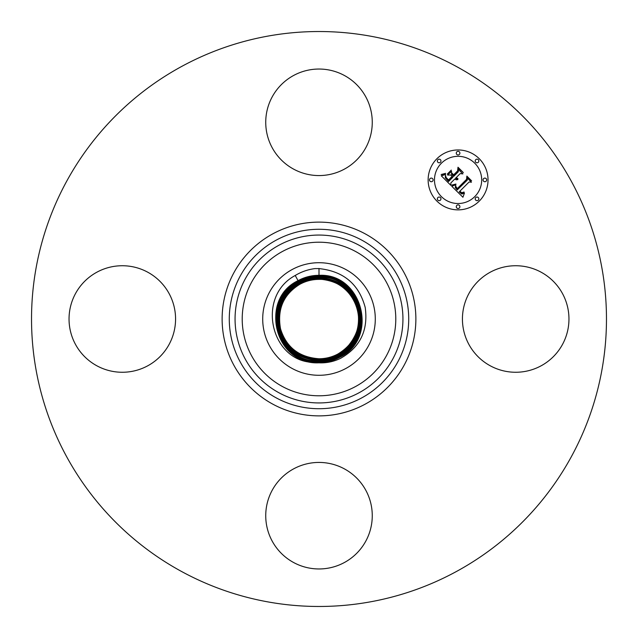 <?xml version="1.0" encoding="UTF-8"?>
<svg xmlns="http://www.w3.org/2000/svg" width="638" height="638" viewBox="0 0 638 638"><rect width="100%" height="100%" fill="white"/><g stroke="black" fill="none" stroke-linecap="round" stroke-linejoin="round"><path stroke-width="0.96" d="M319 362.815C326.496 363.15 333.666 361.666 340.509 358.373C360.151 347.287 368.381 330.309 365.199 307.436C358.915 284.133 343.515 271.19 319 268.598L315.036 268.59C307.915 269.499 301.311 271.796 295.227 275.48C256.069 296.423 270.56 360.821 312.54 362.328A43.807 43.807 0 0 0 318.912 362.807L319 362.543C275.377 364.896 259.012 299.405 298.177 280.887C258.837 299.541 275.64 364.984 319 362.543C326.401 362.52 333.363 360.749 339.887 357.232C333.379 360.749 326.417 362.52 319 362.543L319 362.272C326.361 362.248 333.275 360.486 339.751 356.993M292.013 269.603A56.288 56.288 0 0 1 368.397 292.013A56.288 56.288 0 0 1 345.987 368.397A56.288 56.288 0 0 1 269.603 345.987A56.288 56.288 0 0 1 292.013 269.603M319 268.439L319 275.321C362.759 272.968 379.171 338.65 339.887 357.232C379.347 338.515 362.488 272.873 319 275.329C311.567 275.345 304.589 277.123 298.05 280.656C304.573 277.115 311.559 275.345 319 275.321L319 275.592C311.615 275.616 304.677 277.378 298.185 280.887C304.661 277.378 311.599 275.616 319 275.592C362.488 273.247 378.797 338.531 339.759 356.993C378.972 338.395 362.224 273.16 319 275.592L319 275.855C311.663 275.887 304.765 277.642 298.313 281.127C259.211 299.669 275.911 364.697 319 362.272C275.648 364.609 259.387 299.533 298.305 281.119L298.432 281.358C259.586 299.78 276.182 364.41 319 362.001C326.313 361.977 333.188 360.231 339.623 356.754C378.597 338.276 361.953 273.447 319 275.863C311.663 275.879 304.765 277.634 298.305 281.119L298.05 280.656C258.502 299.405 275.329 365.183 318.912 362.807M312.54 362.328C272.091 358.468 261.652 297.946 298.05 280.648L295.227 275.48M339.887 357.232L339.759 356.993C333.299 360.494 326.377 362.256 319 362.272L319 362.009C326.321 361.985 333.195 360.231 339.631 356.762C378.613 338.276 361.953 273.431 319 275.855L319 276.126C311.703 276.15 304.852 277.897 298.432 281.358C259.578 299.788 276.182 364.426 319 362.009M339.759 356.993L339.504 356.522C378.238 338.156 361.69 273.718 319 276.126C311.711 276.158 304.852 277.897 298.44 281.366L298.56 281.597C259.953 299.908 276.445 364.139 319 361.738C326.265 361.706 333.1 359.968 339.496 356.522C378.222 338.156 361.682 273.734 319 276.134L319 276.398C311.759 276.429 304.948 278.16 298.576 281.597C259.961 299.9 276.445 364.123 319 361.73C326.273 361.714 333.108 359.976 339.496 356.522L339.368 356.283C377.848 338.036 361.419 274.021 319 276.406C311.751 276.421 304.94 278.152 298.568 281.597L298.696 281.837C260.328 300.027 276.717 363.851 319 361.467C326.225 361.443 333.012 359.712 339.368 356.283C377.863 338.036 361.419 274.005 319 276.398L319 276.669C311.799 276.693 305.028 278.415 298.696 281.829C260.336 300.027 276.717 363.843 318.992 361.459C326.217 361.435 333.004 359.712 339.36 356.283L339.241 356.044C377.489 337.909 361.148 274.292 319 276.669M319.008 276.677C311.807 276.701 305.036 278.415 298.704 281.837L298.823 282.068C260.695 300.147 276.988 363.572 319 361.196C326.178 361.172 332.924 359.457 339.241 356.052C377.473 337.917 361.148 274.3 319.008 276.677L318.992 276.94C311.854 276.964 305.124 278.678 298.831 282.076C260.711 300.147 276.988 363.556 318.992 361.188C326.178 361.164 332.916 359.449 339.233 356.044L339.113 355.813C377.106 337.797 360.877 274.587 319.008 276.948C311.838 276.964 305.116 278.67 298.823 282.068L298.951 282.307C261.07 300.267 277.259 363.285 319.008 360.925C326.138 360.901 332.837 359.194 339.113 355.813C377.114 337.789 360.877 274.571 318.992 276.94L318.992 277.211C311.886 277.235 305.203 278.934 298.951 282.307L298.951 282.307C261.086 300.267 277.259 363.269 318.992 360.917C326.13 360.901 332.829 359.194 339.105 355.813L338.985 355.573C376.731 337.677 360.614 274.874 319.008 277.219C311.894 277.235 305.211 278.934 298.959 282.307L299.078 282.546C283.073 290.673 273.782 311.256 278.702 329.336C284.739 348.675 298.169 359.114 319.008 360.653C326.09 360.63 332.749 358.939 338.977 355.573L338.985 355.573C376.739 337.669 360.606 274.858 318.992 277.211M338.084 353.915L338.068 353.907C354.6 343.754 361.1 328.817 357.591 309.103C351.825 290.593 338.969 280.592 319.008 279.109C312.221 279.125 305.841 280.744 299.876 283.966L299.86 283.974C283.28 294.166 276.756 309.151 280.281 328.929C286.063 347.503 298.967 357.535 318.992 359.027C325.795 359.011 332.199 357.384 338.188 354.154L338.084 353.915C354.608 343.746 361.116 328.809 357.591 309.095C351.817 290.577 338.953 280.576 318.992 279.101C312.205 279.125 305.825 280.744 299.86 283.966L299.852 283.974C283.272 294.166 276.748 309.159 280.273 328.937C286.071 347.519 298.983 357.551 319.008 359.034C325.819 359.011 332.215 357.384 338.204 354.154L338.212 354.146C354.848 343.914 361.395 328.873 357.854 309.031C352.04 290.386 339.089 280.321 318.992 278.83C312.157 278.854 305.738 280.489 299.732 283.727L299.724 283.735C284.245 291.59 275.241 311.504 280.018 329.001C285.848 347.71 298.847 357.814 319.008 359.306C325.866 359.282 332.302 357.647 338.331 354.393L338.339 354.385C353.875 346.506 362.902 326.52 358.117 308.959C352.264 290.194 339.225 280.058 318.992 278.559C312.118 278.583 305.65 280.226 299.605 283.495L299.597 283.495C284.006 291.406 274.954 311.456 279.755 329.072C285.625 347.901 298.712 358.07 319.008 359.577C325.906 359.553 332.39 357.902 338.467 354.624L338.467 354.624C354.106 346.689 363.197 326.568 358.381 308.896C352.487 290.003 339.36 279.795 318.992 278.288C312.07 278.312 305.562 279.97 299.469 283.256L299.461 283.256C283.774 291.215 274.659 311.408 279.492 329.136C285.401 348.093 298.576 358.333 319.008 359.848C325.954 359.824 332.486 358.165 338.595 354.864L338.603 354.864C354.345 346.873 363.493 326.616 358.644 308.832C352.71 289.811 339.496 279.54 318.992 278.016C312.022 278.04 305.474 279.707 299.342 283.017L299.342 283.017C283.543 291.04 274.364 311.352 279.229 329.2C285.178 348.292 298.44 358.596 319.008 360.119C326.002 360.095 332.573 358.42 338.722 355.103L338.73 355.095C354.576 347.056 363.78 326.672 358.899 308.768C352.934 289.612 339.631 279.277 318.992 277.753C311.99 277.777 305.395 279.452 299.222 282.786L299.086 282.546C283.081 290.665 273.782 311.248 278.71 329.328C284.731 348.659 298.161 359.106 318.992 360.645C326.082 360.63 332.741 358.939 338.969 355.573L338.85 355.334C354.816 347.239 364.075 326.72 359.162 308.696C353.157 289.421 339.767 279.013 318.992 277.482C311.934 277.506 305.291 279.189 299.086 282.546L299.086 282.546C305.307 279.197 311.942 277.506 319.008 277.482L318.992 277.753C311.974 277.769 305.387 279.452 299.214 282.778C283.304 290.856 274.069 311.304 278.966 329.272C284.955 348.484 298.305 358.851 319.008 360.382C326.042 360.366 332.661 358.684 338.85 355.334C354.8 347.239 364.067 326.728 359.162 308.704C353.157 289.437 339.767 279.029 319.008 277.482M348.444 345.764L351.012 342.199C370.263 317.7 350.453 278.176 318.992 279.372C312.253 279.396 305.921 280.999 299.988 284.205L299.469 283.264C283.782 291.215 274.667 311.4 279.492 329.128C285.401 348.077 298.568 358.317 318.992 359.84C325.938 359.816 332.47 358.157 338.579 354.864L338.212 354.146C354.84 343.922 361.387 328.881 357.854 309.039C352.048 290.402 339.097 280.337 319.008 278.838C312.181 278.854 305.754 280.489 299.74 283.727L299.732 283.735C284.253 291.582 275.249 311.496 280.018 328.993C285.84 347.694 298.831 357.798 318.992 359.298C325.843 359.282 332.286 357.647 338.323 354.393L338.331 354.385C353.859 346.514 362.894 326.528 358.109 308.975C352.272 290.21 339.233 280.074 319.008 278.567C312.134 278.583 305.666 280.226 299.613 283.495L299.605 283.495C284.022 291.399 274.962 311.448 279.755 329.056C285.625 347.885 298.696 358.054 318.992 359.569C325.89 359.553 332.382 357.902 338.451 354.624L338.459 354.624C354.098 346.689 363.189 326.576 358.373 308.904C352.487 290.019 339.368 279.811 319.008 278.296C312.086 278.312 305.578 279.97 299.485 283.256L299.214 282.786C283.32 290.848 274.077 311.296 278.973 329.264C284.955 348.468 298.297 358.843 318.992 360.382C326.034 360.358 332.653 358.676 338.842 355.334L338.73 355.095C354.569 347.056 363.772 326.68 358.899 308.776C352.934 289.628 339.639 279.292 319.008 277.753L318.992 278.016C312.038 278.048 305.482 279.707 299.35 283.017C283.551 291.032 274.372 311.352 279.237 329.192C285.178 348.276 298.432 358.58 318.992 360.111C325.986 360.087 332.558 358.42 338.714 355.103L338.603 354.864M338.587 354.856C354.329 346.873 363.485 326.624 358.636 308.84C352.71 289.819 339.504 279.548 319.008 278.024L318.992 279.101M319.008 358.763C325.771 358.739 332.127 357.128 338.076 353.915C332.111 357.128 325.755 358.739 318.984 358.755C299.118 357.288 286.287 347.327 280.537 328.873C277.028 309.223 283.511 294.333 299.98 284.205C283.527 294.325 277.044 309.215 280.545 328.857C286.287 347.303 299.102 357.272 318.984 358.755L319.008 359.569M318.992 279.109L318.992 279.372C347.901 278.631 368.246 311.982 354.034 337.319A39.532 39.532 0 0 1 351.012 342.199M468.954 293.464A53.257 53.257 0 0 1 541.231 272.259A53.257 53.257 0 0 1 562.437 344.536A53.257 53.257 0 0 1 490.159 365.741A53.257 53.257 0 0 1 468.954 293.464M181.176 571.281A287.475 287.475 0 0 1 66.719 181.176A287.475 287.475 0 0 1 456.824 66.719A287.475 287.475 0 0 1 571.281 456.824A287.475 287.475 0 0 1 181.176 571.281M293.464 169.046A53.257 53.257 0 0 1 272.259 96.769A53.257 53.257 0 0 1 344.536 75.563A53.257 53.257 0 0 1 365.741 147.841A53.257 53.257 0 0 1 293.464 169.046M169.046 344.536A53.257 53.257 0 0 1 96.769 365.741A53.257 53.257 0 0 1 75.563 293.464A53.257 53.257 0 0 1 147.841 272.259A53.257 53.257 0 0 1 169.046 344.536M344.536 468.954A53.257 53.257 0 0 1 365.741 541.231A53.257 53.257 0 0 1 293.464 562.437A53.257 53.257 0 0 1 272.259 490.159A53.257 53.257 0 0 1 344.536 468.954M319.016 279.38C312.269 279.396 305.937 280.999 300.004 284.205L299.996 284.205M479.266 201.098A29.962 29.962 0 0 1 436.902 201.098A29.962 29.962 0 0 1 436.902 158.734A29.962 29.962 0 0 1 479.266 158.734A29.962 29.962 0 0 1 479.266 201.098M441.392 163.224A23.606 23.606 0 0 1 474.776 163.224A23.606 23.606 0 0 1 474.776 196.608A23.606 23.606 0 0 1 441.392 196.608A23.606 23.606 0 0 1 441.392 163.224M451.744 186.248L455.891 184.781L455.213 187.468L457.167 190.004L467.311 180.083L467.231 177.978L471.458 182.213L469.082 181.997L459.87 191.209L461.768 192.756L464.041 192.014L464.049 192.445L462.04 193.186L459.727 191.552L459.177 191.902L461.808 194.032L464.448 193.035L462.925 197.246L451.744 186.248M451.744 185.084L455.947 184.047L452.781 185.275L451.744 185.084M455.66 186.105L457.279 188.617L466.601 179.31L466.864 176.104L471.594 180.833L467.128 176.862L466.952 179.517L457.302 189.159L455.715 187.365L455.66 186.105M450.891 185.395L441.281 175.785L445.571 174.525L445.292 177.771L448.554 181.527L452.892 177.197L452.326 176.63L448.498 180.45L445.842 177.555L445.595 175.657L446.169 177.523L448.522 179.972L452.095 176.399L450.691 174.995L447.645 175.083L451.529 171.207L451.545 174.294L453.666 176.415L458.331 171.75L458.347 169.365L462.893 173.903L460.181 173.6L456.202 177.579L457.972 178.664L455.955 177.835L455.516 178.265L457.885 179.565L456.29 179.828L454.742 179.047L450.835 182.954L450.891 185.395M441.137 174.517L445.643 173.353L443.665 174.517L441.137 174.517M447.294 174.086L451.297 170.083L447.294 174.086M451.752 172.946L453.65 174.844L457.613 170.88L457.996 167.236L463.355 172.595L458.267 168.001L457.948 171L453.626 175.322L451.752 172.946M437.867 197.573A1.818 1.818 0 0 1 440.427 197.573A1.818 1.818 0 0 1 440.427 200.133A1.818 1.818 0 0 1 437.867 200.133A1.818 1.818 0 0 1 437.867 197.573M437.867 159.691A1.818 1.818 0 0 1 440.427 159.691A1.818 1.818 0 0 1 440.427 162.259A1.818 1.818 0 0 1 437.867 162.259A1.818 1.818 0 0 1 437.867 159.691M430.02 178.632A1.818 1.818 0 0 1 432.588 178.632A1.818 1.818 0 0 1 432.588 181.2A1.818 1.818 0 0 1 430.02 181.2A1.818 1.818 0 0 1 430.02 178.632M475.741 159.691A1.818 1.818 0 0 1 478.309 159.691A1.818 1.818 0 0 1 478.309 162.259A1.818 1.818 0 0 1 475.741 162.259A1.818 1.818 0 0 1 475.741 159.691M456.8 151.852A1.818 1.818 0 0 1 459.368 151.852A1.818 1.818 0 0 1 459.368 154.42A1.818 1.818 0 0 1 456.8 154.42A1.818 1.818 0 0 1 456.8 151.852M478.309 200.133A1.818 1.818 0 0 1 475.741 200.133A1.818 1.818 0 0 1 475.741 197.573A1.818 1.818 0 0 1 478.309 197.573A1.818 1.818 0 0 1 478.309 200.133M459.368 207.98A1.818 1.818 0 0 1 456.8 207.98A1.818 1.818 0 0 1 456.8 205.412A1.818 1.818 0 0 1 459.368 205.412A1.818 1.818 0 0 1 459.368 207.98M486.148 181.2A1.818 1.818 0 0 1 483.58 181.2A1.818 1.818 0 0 1 483.58 178.632A1.818 1.818 0 0 1 486.148 178.632A1.818 1.818 0 0 1 486.148 181.2M282.187 386.389A76.791 76.791 0 0 1 251.611 282.187A76.791 76.791 0 0 1 355.813 251.611A76.791 76.791 0 0 1 386.389 355.813A76.791 76.791 0 0 1 282.187 386.389M359.242 245.335A83.945 83.945 0 0 1 392.665 359.242A83.945 83.945 0 0 1 278.758 392.665A83.945 83.945 0 0 1 245.335 278.758A83.945 83.945 0 0 1 359.242 245.335M362.017 240.263A89.727 89.727 0 0 1 397.737 362.017A89.727 89.727 0 0 1 275.983 397.737A89.727 89.727 0 0 1 240.263 275.983A89.727 89.727 0 0 1 362.017 240.263M365.446 233.986A96.872 96.872 0 0 1 404.014 365.446A96.872 96.872 0 0 1 272.554 404.014A96.872 96.872 0 0 1 233.986 272.554A96.872 96.872 0 0 1 365.446 233.986M319 362.001L319.008 360.653M319.008 360.645L319.008 359.577"/></g></svg>

